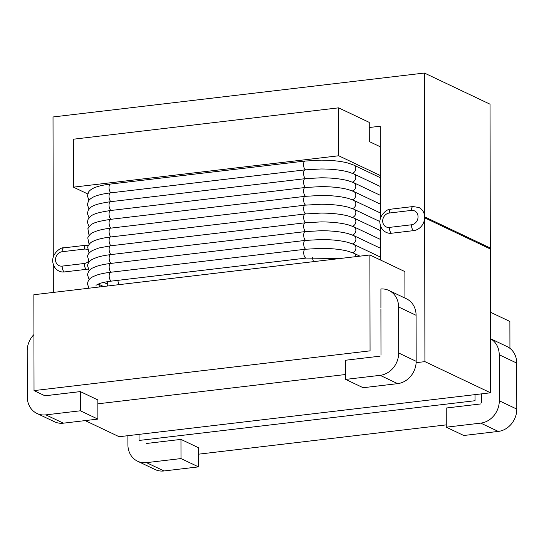 <?xml version="1.0" encoding="UTF-8"?>
<svg xmlns="http://www.w3.org/2000/svg" width="544" height="544" viewBox="0 0 544 544"><rect width="100%" height="100%" fill="white"/><g stroke="black" fill="none" stroke-linecap="round" stroke-linejoin="round"><path stroke-width="0.82" d="M380.521 260.032L380.46 225.576M424.918 361.631L490.545 392.795L490.294 248.975L424.667 217.818L424.918 361.631L416.133 362.671M490.545 392.795L119.15 436.723L85.197 420.6M53.326 292.427L53.278 264.282M404.933 298.071L404.886 271.599L369.886 254.98L370.056 350.86L34.027 390.606L44.921 395.78L80.383 391.585L97.838 399.949M34.027 390.606L33.864 294.726L369.886 254.98M97.845 403.818L345.644 374.503M380.909 308.115L380.916 288.959M509.932 348.33L509.884 321.456L490.402 312.208M139.019 434.37L139.033 440.463L475.055 400.717L475.041 394.624M87.625 193.895L73.426 187.156L73.338 139.216L338.62 107.841L369.247 122.38L369.281 141.556L380.317 146.798M73.426 187.156L338.708 155.774L380.372 175.562M338.62 107.841L338.708 155.774M198.472 454.192L446.277 424.878M146.479 443.476L180.962 439.396L198.465 447.705L198.499 466.881L180.996 458.572L180.962 439.396M127.888 435.69L127.908 444.713A20.72 18.047 -64.6 0 0 137.591 461.23A20.72 18.047 -64.6 0 0 146.513 462.652L180.996 458.572M137.591 461.23L155.088 469.54A20.72 18.047 -64.6 0 0 164.009 470.961L198.499 466.881M87.496 249.655A7.398 6.446 -64.6 0 0 84.232 249.111A4.93 2.122 -96.7 0 1 85.843 245.256L63.736 247.867C60.738 246.901 50.803 254.381 52.979 263.058C53.788 266.812 55.808 269.491 59.038 271.096A12.335 10.744 -64.6 0 0 64.348 271.946L86.455 269.328A12.335 10.744 115.4 0 0 88.026 269.022M53.264 257.149L53.02 116.967L424.415 73.039L490.042 104.203L490.294 248.016L424.653 216.859A12.335 10.744 -64.6 0 0 418.9 207.502L413.018 206.557A4.93 2.122 83.3 0 0 411.414 210.412L389.307 213.03A7.398 6.446 -64.6 0 0 382.684 221.007A7.398 6.446 -64.6 0 0 389.334 227.412L411.441 224.794A7.398 6.446 -64.6 0 0 418.057 216.818A7.398 6.446 -64.6 0 0 411.414 210.412M389.307 213.03A4.93 2.122 -96.7 0 1 390.912 209.168C387.92 208.202 377.985 215.676 380.161 224.359C380.97 228.113 382.99 230.792 386.22 232.397A12.335 10.744 -64.6 0 0 391.524 233.24L413.63 230.629A12.335 10.744 -64.6 0 0 424.66 217.818A12.335 10.744 -64.6 0 0 424.653 216.859L424.415 73.039M490.287 248.975A12.335 10.744 -64.6 0 0 490.28 248.016L424.667 216.859M380.446 218.45L380.283 126.208L369.254 127.514M45.648 395.692A0.986 0.857 -64.6 0 0 45.852 395.692L80.335 391.612L97.838 399.922L97.872 419.098L80.369 410.788L80.335 391.612M33.932 334.574A20.72 18.047 -64.6 0 0 27.2 350.914L27.282 396.93A20.72 18.047 -64.6 0 0 36.965 413.454A20.72 18.047 -64.6 0 0 45.886 414.868L80.369 410.788M36.965 413.454L54.461 421.763A20.72 18.047 -64.6 0 0 63.383 423.178L97.872 419.098M380.106 356.157L345.617 360.237L345.651 379.413L363.154 387.722L397.637 383.642A20.72 18.047 115.4 0 0 416.174 361.311L416.092 315.289A20.72 18.047 115.4 0 0 406.409 298.772L388.912 290.462A20.72 18.047 115.4 0 1 398.596 306.979L398.677 353.002A20.72 18.047 115.4 0 1 380.14 375.333L345.651 379.413M380.875 288.959A20.72 18.047 115.4 0 1 388.912 290.462M380.909 309.074L380.99 355.096M480.733 403.94L446.243 408.014L446.277 427.19L463.78 435.499L498.263 431.426A20.72 18.047 115.4 0 0 516.8 409.095L516.718 363.072A20.72 18.047 115.4 0 0 507.035 346.555L490.45 338.674M490.45 338.715A20.72 18.047 115.4 0 1 499.222 354.763L499.297 400.785A20.72 18.047 115.4 0 1 480.767 423.116L446.277 427.19M481.596 393.849L481.617 402.873M164.009 470.961L146.513 462.652M84.232 249.111L62.125 251.729A7.398 6.446 -64.6 0 0 55.508 259.706A7.398 6.446 -64.6 0 0 62.152 266.111L84.259 263.493A7.398 6.446 -64.6 0 0 88.584 261.236M64.348 271.946A4.93 2.122 -96.7 0 1 62.152 266.111M84.259 263.493A4.93 2.122 83.3 0 0 86.455 269.328M63.736 247.867A4.93 2.122 83.3 0 0 62.125 251.729M389.334 227.412A4.93 2.122 83.3 0 0 391.524 233.24M413.63 230.629A4.93 2.122 -96.7 0 1 411.441 224.794M99.484 286.967A4.44 3.869 -64.6 0 0 98.144 284.077M88.992 288.204L87.489 284.016C87.761 280.643 89.692 278.147 93.276 276.536L96.519 275.196C100.15 273.945 104.849 272.966 110.622 272.272A4.44 1.911 83.3 0 0 109.174 275.747A4.44 1.911 83.3 0 0 111.663 281.085C106.291 281.758 102.204 282.594 99.402 283.594L95.982 285.28M110.622 272.272L305.164 249.261A4.44 1.911 83.3 0 0 303.715 252.736A4.44 1.911 83.3 0 0 306.204 258.074L111.663 281.085M305.164 249.261L321.13 248.356C331.881 248.397 340.877 249.363 348.126 251.246L353.852 253.266A4.44 3.869 115.4 0 1 355.919 256.632M89.155 279.602L87.482 274.781C88.271 271.238 90.202 268.886 93.262 267.716L96.506 266.376C100.137 265.125 104.836 264.146 110.609 263.446A4.44 1.911 83.3 0 0 109.167 266.648A4.44 1.911 83.3 0 0 111.2 272.204M110.609 263.446L305.15 240.434A4.44 1.911 83.3 0 0 303.702 243.637A4.44 1.911 83.3 0 0 305.748 249.193M305.15 240.434L321.116 239.537C331.867 239.578 340.864 240.543 348.112 242.427L353.838 244.446A4.44 3.869 115.4 0 1 355.905 247.71A4.44 3.869 115.4 0 1 352.478 252.668M89.141 270.783L87.509 265.547C88.203 261.664 91.793 259.474 93.255 258.896L96.499 257.557C100.123 256.299 104.822 255.326 110.595 254.626A4.44 1.911 83.3 0 0 109.16 257.564A4.44 1.911 83.3 0 0 111.187 263.378M110.595 254.626L305.13 231.615A4.44 1.911 83.3 0 0 303.702 234.552A4.44 1.911 83.3 0 0 305.728 240.373M305.13 231.615L321.103 230.717C331.847 230.758 340.85 231.724 348.099 233.6L353.818 235.627A4.44 3.869 115.4 0 1 355.864 238.626A4.44 3.869 115.4 0 1 352.464 243.848M89.121 261.963L87.564 256.312C87.679 254.463 89.23 252.566 92.222 250.614L98.886 247.989L110.575 245.806A4.44 1.911 83.3 0 0 109.16 248.486A4.44 1.911 83.3 0 0 111.173 254.558M110.575 245.806L305.116 222.795A4.44 1.911 83.3 0 0 303.702 225.474A4.44 1.911 83.3 0 0 305.714 231.547M305.116 222.795L321.082 221.898C331.833 221.938 340.83 222.897 348.078 224.781L353.804 226.807A4.44 3.869 115.4 0 1 355.803 229.534A4.44 3.869 115.4 0 1 352.444 235.028M89.107 253.144L87.638 247.078C89.019 244.018 90.882 242.073 93.235 241.25C94.051 240.659 100.055 238.211 110.561 236.987A4.44 1.911 83.3 0 0 109.174 239.408A4.44 1.911 83.3 0 0 111.16 245.738M110.561 236.987L305.102 213.976A4.44 1.911 83.3 0 0 303.715 216.396A4.44 1.911 83.3 0 0 305.701 222.727M305.102 213.976L321.069 213.078C331.82 213.119 340.816 214.078 348.065 215.961L353.79 217.981A4.44 3.869 115.4 0 1 355.735 220.456A4.44 3.869 115.4 0 1 352.43 226.202M89.094 244.324L87.754 237.844C89.202 235.015 91.032 233.213 93.235 232.417L96.308 231.146C99.946 229.867 104.693 228.874 110.548 228.167A4.44 1.911 83.3 0 0 109.194 230.343A4.44 1.911 83.3 0 0 111.139 236.919M110.548 228.167L305.089 205.156A4.44 1.911 83.3 0 0 303.736 207.332A4.44 1.911 83.3 0 0 305.68 213.908M305.089 205.156L321.055 204.252C331.799 204.299 340.802 205.258 348.051 207.142L353.777 209.161A4.44 3.869 115.4 0 1 355.647 211.378A4.44 3.869 115.4 0 1 352.417 217.382M305.667 205.088A4.44 1.911 83.3 0 1 303.763 198.274A4.44 1.911 83.3 0 1 305.068 196.336L110.534 219.348A4.44 1.911 83.3 0 0 109.222 221.286A4.44 1.911 83.3 0 0 111.126 228.099M305.068 196.336L321.042 195.432C331.786 195.473 340.789 196.438 348.038 198.322L353.756 200.342A4.44 3.869 115.4 0 1 355.545 202.314A4.44 3.869 115.4 0 1 352.403 208.563M305.653 196.268A4.44 1.911 83.3 0 1 303.797 189.224A4.44 1.911 83.3 0 1 305.055 187.51L110.514 210.521A4.44 1.911 83.3 0 0 109.256 212.235A4.44 1.911 83.3 0 0 111.112 219.28M305.055 187.51L321.021 186.612C331.772 186.653 340.768 187.619 348.017 189.502L353.743 191.522A4.44 3.869 115.4 0 1 355.429 193.256A4.44 3.869 115.4 0 1 352.383 199.743M305.64 187.449A4.44 1.911 83.3 0 1 303.885 184.559A4.44 1.911 83.3 0 1 303.838 180.186A4.44 1.911 83.3 0 1 305.041 178.69L110.5 201.702A4.44 1.911 83.3 0 0 109.296 203.198A4.44 1.911 83.3 0 0 109.344 207.563A4.44 1.911 83.3 0 0 111.092 210.453M305.041 178.69L321.008 177.793C331.758 177.834 340.755 178.799 348.004 180.676L353.729 182.702A4.44 3.869 115.4 0 1 355.3 184.205A4.44 3.869 115.4 0 1 352.369 190.924M89.032 209.039L87.346 204.66L88.516 200.892C90.44 198.07 94.901 196.2 96.363 195.82C99.987 194.562 104.7 193.582 110.486 192.882A4.44 1.911 83.3 0 0 109.344 194.174A4.44 1.911 83.3 0 0 109.296 198.608A4.44 1.911 83.3 0 0 111.078 201.634M110.486 192.882L305.028 169.871A4.44 1.911 83.3 0 0 303.885 171.163A4.44 1.911 83.3 0 0 303.838 175.603A4.44 1.911 83.3 0 0 305.619 178.622M305.028 169.871L320.994 168.973C331.738 169.014 340.741 169.973 347.99 171.856L353.716 173.883A4.44 3.869 115.4 0 1 355.15 175.161A4.44 3.869 115.4 0 1 352.356 182.104M89.019 200.219L87.332 195.833L88.801 191.644C90.732 189.176 94.676 187.476 96.329 187.007C99.953 185.742 104.672 184.763 110.466 184.062A4.44 1.911 83.3 0 0 109.398 185.164A4.44 1.911 83.3 0 0 109.256 189.652A4.44 1.911 83.3 0 0 111.064 192.814M110.466 184.062L305.007 161.051A4.44 1.911 83.3 0 0 303.94 162.153A4.44 1.911 83.3 0 0 303.79 166.648A4.44 1.911 83.3 0 0 305.606 169.803M305.007 161.051L320.974 160.154C331.724 160.194 340.728 161.153 347.976 163.037L353.695 165.056A4.44 3.869 115.4 0 1 354.994 166.131A4.44 3.869 115.4 0 1 355.769 168.599A4.44 3.869 115.4 0 1 352.342 173.278M119.272 284.628A4.44 1.911 -96.7 0 1 117.939 280.344M313.813 261.616A4.44 1.911 -96.7 0 1 312.487 257.509M338.239 258.726A4.44 3.869 -64.6 0 0 338.205 258.332M63.383 423.178L45.886 414.868M380.14 375.333L397.637 383.642M398.677 353.002L416.174 361.311M398.596 306.979L416.092 315.289M480.767 423.116L498.263 431.426M499.297 400.785L516.8 409.095M499.222 354.763L516.718 363.072M88.427 245.256L85.843 245.256M413.018 206.557L390.912 209.168M490.287 245.48L490.3 252.613M98.287 284.016L103.503 286.491M306.204 258.074L339.68 258.556M359.938 256.156L353.852 253.266M380.514 257.115L353.838 244.446M380.501 248.295L353.818 235.627M380.48 239.469L353.804 226.807M380.467 230.649L353.79 217.981M379.95 221.592L353.777 209.161M89.08 235.498L87.89 228.602C91.127 224.271 91.052 222.428 110.534 219.348M380.433 213.01L353.756 200.342M89.06 226.678L87.38 222.299L88.06 219.368C91.038 215.764 91.038 213.493 110.514 210.521M380.419 204.19L353.743 191.522M89.046 217.858L87.366 213.479L88.271 210.134C90.916 207.257 91.045 204.558 110.5 201.702M380.406 195.371L353.729 182.702M380.392 186.544L353.716 173.883M380.372 177.725L353.695 165.056M107.216 284.029L103.775 282.39M107.624 286.001L107.25 284.512L107.766 281.629"/></g></svg>
